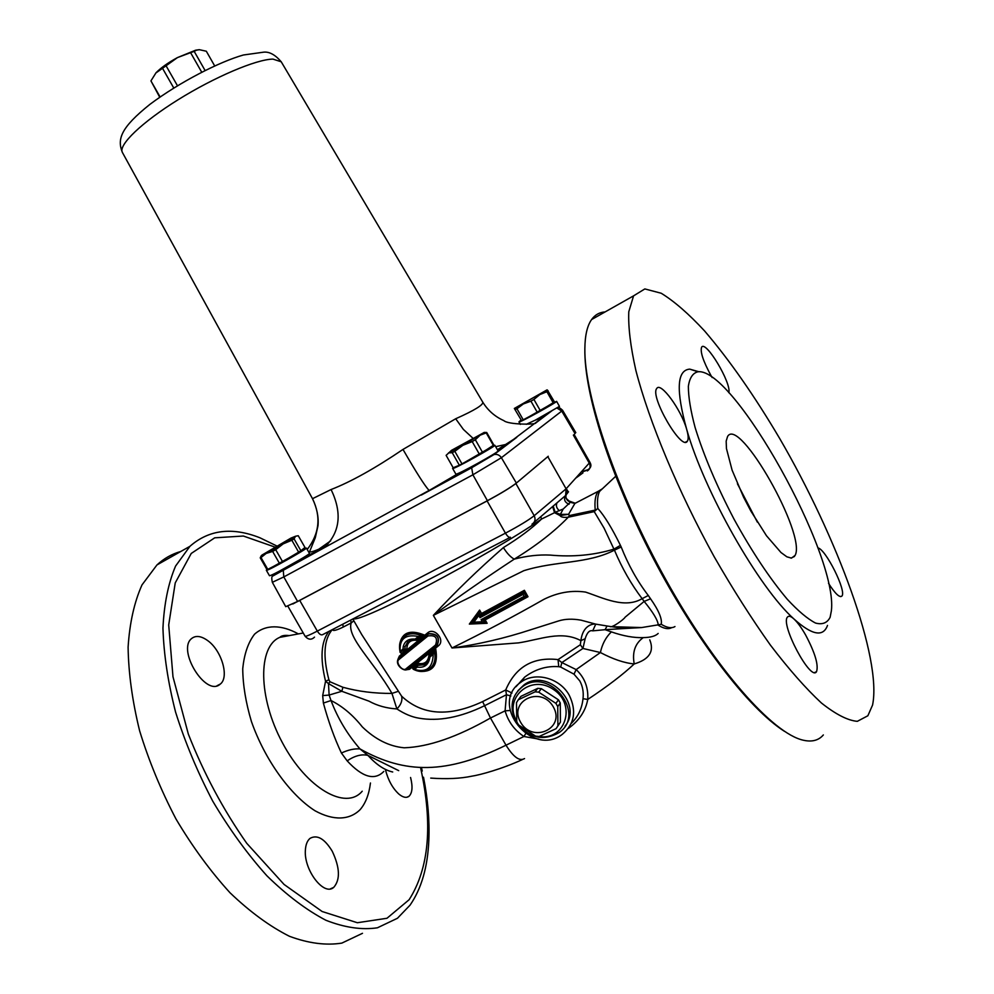<?xml version="1.0" encoding="UTF-8"?>
<svg xmlns="http://www.w3.org/2000/svg" width="994" height="994" viewBox="0 0 994 994"><rect width="100%" height="100%" fill="white"/><g stroke="black" fill="none" stroke-linecap="round" stroke-linejoin="round"><path stroke-width="1.49" d="M737.399 483.718L757.341 522.098M220.022 684.307C205.746 696.993 176.87 650.014 191.569 638.57C195.768 635.203 201.186 635.899 207.821 640.695C221.625 650.536 229.44 677.076 220.395 683.996L220.022 684.307M332.232 851.212C339.923 867.588 340.42 879.628 333.748 887.356C323.994 896.464 303.804 870.123 305.369 850.292C305.692 844.689 307.245 840.713 310.041 838.364C317.185 834.388 324.578 838.675 332.232 851.212M410.572 777.482C412.895 786.652 412.373 792.914 409.031 796.256C406.409 798.194 403.042 797.486 398.929 794.131C392.692 788.391 388.219 780.365 385.523 770.039M259.968 537.804L276.817 545.979L259.968 537.804C232.273 526.82 208.926 529.665 189.929 546.315L175.578 566.071C168.309 583.143 164.097 603.843 162.954 628.158C163.749 654.214 167.949 682.17 175.565 712.052C185.108 742.369 197.508 772.077 212.766 801.189C229.353 829.17 247.419 854.057 266.964 875.851C286.856 895.283 306.512 910.094 325.933 920.282C344.744 927.613 361.903 930.123 377.409 927.8L397.451 918.27L410.05 905.149C421.419 888.735 427.681 867.166 428.824 840.452C429.669 820.497 427.892 799.424 423.506 777.221M180.746 551.496C171.95 553.956 164.022 558.429 156.953 564.94L141.993 584.919C134.302 602.103 129.667 622.84 128.102 647.156C128.499 673.149 132.326 701.006 139.595 730.702C148.814 760.808 160.966 790.267 176.037 819.081C192.476 846.751 210.48 871.316 230.036 892.786C249.991 911.883 269.784 926.383 289.428 936.286C308.488 943.356 325.97 945.617 341.837 943.107L362.487 933.316M687.239 441.411C681.312 450.829 649.741 396.233 656.711 388.555C660.476 381.236 681.312 409.776 686.668 429.309C688.382 435.248 688.631 439.211 687.413 441.187L687.239 441.411M805.562 634.893C815.068 652.834 818.721 665.098 816.521 671.696C810.769 681.735 780.166 624.195 787.459 617.088C788.727 615.534 790.926 616.205 794.069 619.088C797.685 622.53 801.512 627.798 805.562 634.893M817.888 547.918C825.629 548.899 846.838 591.368 841.893 596.077C839.595 597.916 835.134 593.666 828.511 583.316M712.164 377.546L710.66 374.962C703.118 360.946 700.099 351.714 701.59 347.266C705.541 339.501 731.845 383.522 728.801 392.717M823.343 734.939C818.671 740.418 811.999 742.183 803.326 740.219C772.959 733.696 715.792 669.273 666.191 580.272C616.516 491.334 584.074 395.165 584.857 348.646C585.006 335.338 587.255 325.647 591.592 319.559C595.021 314.8 599.531 312.253 605.097 311.93M872.558 705.081C882.187 658.537 837.085 537.071 779.681 438.491C754.471 395.836 729.447 360.002 704.609 330.977C688.705 313.818 674.243 301.244 661.209 293.242L644.833 288.931L633.576 295.852L628.792 311.743C628.133 326.84 630.494 346.397 635.862 370.402C649.107 421.63 677.958 490.986 714.251 556.851C732.789 589.107 751.501 618.504 770.362 645.044C788.814 669.198 805.836 688.519 821.429 703.006C835.817 714.4 847.783 720.513 857.313 721.333L867.861 715.767L872.558 705.081M546.327 457.886L516.371 483.072C510.692 487.445 501.038 493.322 487.42 500.69L297.604 601.469L285.738 606.675L297.628 601.519L395.637 549.496L292.82 603.992M569.276 695.303C576.818 711.058 574.482 724.079 562.256 734.38C531.504 758.062 488.427 703.479 520.955 682.182C535.182 671.36 559.945 677.945 569.276 695.303M517.874 690.755L524.149 684.767C547.57 667.508 583.627 703.851 565.039 726.142M576.06 477.915L582.944 472.896L582.062 471.342M699.043 371.781L689.712 369.134C676.889 370.166 675.87 390.232 686.668 429.309C704.013 491.111 758.807 587.839 794.069 619.088C812.061 635.191 823.206 637.303 827.505 625.412M830.114 617.299L831.382 610.776C838.302 554.975 733.609 367.345 698.024 371.768C692.83 372.961 689.612 377.832 688.357 386.355C688.37 396.941 690.619 410.659 695.104 427.482C703.727 455.401 716.686 485.929 733.982 519.067C751.949 551.707 769.729 578.446 787.31 599.295C798.182 611.024 807.588 618.939 815.527 623.052C822.398 624.878 827.256 622.952 830.114 617.299M795.113 555.397C806.643 534.747 739.238 415.914 727.583 436.465L726.167 441.137L726.452 448.53L732.081 470.1L743.549 497.112L750.805 510.966L766.486 535.754L780.986 552.515L786.863 556.814L791.435 558.119L795.113 555.397M574.122 434.453L589.939 462.309L566.095 488.812L547.818 456.644M650.561 598.798L644.162 601.407C653.145 612.391 657.829 620.206 658.214 624.841L661.234 624.282C662.302 618.939 658.749 610.453 650.561 598.798L648.287 595.481C637.378 581.241 628.345 565.077 621.188 546.986L620.43 545.358C611.906 528 604.352 515.675 597.767 508.406L594.226 511.624L597.767 508.406C597.059 500.802 597.667 495.149 599.581 491.409L604.029 487.234M648.287 595.481L642.136 598.674L644.162 601.407L625.077 617.224C624.244 619.25 611.372 628.519 610.005 626.468L624.791 628.506L641.639 627.562L658.214 624.841M620.43 545.358L613.932 549.123L614.441 550.154C621.995 568.121 631.215 584.298 642.136 598.674C624.592 609.036 602.973 597.841 585.578 592.089C571.625 590.063 557.721 592.486 543.892 599.345C513.786 616.466 483.159 632.681 451.997 647.989L518.607 642.869C540.5 639.465 561.312 630.184 580.881 640.645L580.334 644.746L558.044 659.606C533.057 656.711 515.613 666.837 505.71 689.96L506.468 694.719L505.089 710.847C508.17 721.619 514.445 730.168 523.925 736.492L525.64 733.721M594.226 511.624L604.079 528.137L613.932 549.123C594.039 555.186 572.793 557.174 550.204 555.087C538.562 554.54 526.584 555.907 514.246 559.15C536.425 545.532 554.416 531.542 568.245 517.215L594.226 511.624M602.401 488.762L598.338 491.26C595.443 494.726 594.4 501.013 595.22 510.096L569.363 515.563L568.245 517.215C563.623 517.688 560.889 517.141 560.032 515.588L554.54 512.693L555.161 512.27L560.367 514.407L560.032 515.588L568.655 514.283L560.367 514.407L563.163 509.052L570.283 502.33L567.599 500.529M569.363 515.563L568.655 514.283M568.705 514.072L574.905 503.424L578.993 501.299M575.253 503.237L567.537 500.479M658.165 633.451C655.493 636.11 650.523 637.502 643.255 637.614C633.886 637.937 623.263 636.023 611.372 631.886L605.073 629.687L624.791 628.506M641.639 627.562L611.148 626.667M610.005 626.468L595.779 624.133L581.03 620.169C572.594 618.666 565.176 618.902 558.777 620.877L531.392 629.55C504.741 638.297 478.276 644.447 451.997 647.989L433.359 615.361L523.813 570.693C556.006 560.591 587.367 564.132 614.441 550.154L621.188 546.986M524.397 590.299L481.543 613.509L479.617 610.08L469.342 624.083L487.122 623.3L485.184 619.896L528 596.735L524.397 590.299L523.888 592.089L526.261 596.35L528 596.735M433.359 615.361C459.452 596.139 486.414 577.402 514.246 559.15C510.531 557.1 506.915 553.248 503.399 547.582C478.524 569.289 455.177 591.877 433.359 615.361L433.359 615.361M353.404 618.69C359.952 623.424 487.632 556.168 541.544 519.054L554.54 512.693L552.627 506.542M540.736 516.706L541.544 519.054C531.889 528.41 519.179 537.928 503.399 547.582M553.198 506.033L555.161 512.27L563.151 509.04M509.997 710.499L505.089 710.847L490.477 718.016L482.624 701.602C449.151 717.221 422.164 715.419 401.626 696.185L361.804 634.681L352.82 619.001M510.854 696.036L506.468 694.719L484.587 705.703C460.371 717.469 438.466 721.619 418.872 718.165C411.839 717.009 404.521 713.941 396.892 708.933C401.042 704.709 402.62 700.459 401.626 696.185M512.009 693.042L505.71 689.96L482.624 701.602M516.159 686.543L524.708 677.088C535.17 669.26 546.514 665.794 558.727 666.676L558.044 659.606L561.858 662.576L582.919 648.461L600.401 652.536C613.124 659.233 624.394 663.035 634.222 663.942C649.293 659.432 654.462 651.393 649.753 639.85M558.727 666.676L560.678 667.049L561.858 662.576L576.16 669.596L574.01 674.18L579.813 680.952C582.708 686.345 583.764 692.259 583.006 698.695L587.74 699.453C588.473 687.513 584.621 677.56 576.16 669.596L600.401 652.536C602.178 644.137 605.843 637.253 611.372 631.886M560.678 667.049L574.01 674.18M524.534 758.571L524.521 758.571C519.601 761.553 513.426 757.093 506.008 745.202L523.925 736.492L538.947 739.138M568.319 728.44C579.142 720.7 585.615 711.045 587.74 699.453C607.496 686.345 622.989 674.516 634.222 663.942C632.072 652.288 635.079 643.516 643.255 637.614M583.006 698.695C581.999 708.474 578.073 716.736 571.215 723.483M332.779 629.401C332.493 631.327 335.984 630.556 343.228 627.065L342.793 624.195M339.886 625.711L335.935 627.761M343.228 627.065L351.168 622.952L350.72 620.082M398.097 691.377L391.947 693.414C373.582 661.47 346.608 637.477 351.168 622.952L353.864 620.815M412.821 645.168L416.175 645.665M433.024 647.082L435.285 646.821M342.918 687.276L341.824 691.29L368.936 701.143C377.223 705.703 386.542 708.3 396.892 708.933L391.947 693.414C374.589 693.526 358.25 691.476 342.918 687.276L329.971 681.76L328.902 679.784C322.752 656.152 323.87 639.453 332.257 629.662M392.692 771.99L392.705 771.99C384.603 770.188 376.366 764.672 367.966 755.452M328.902 679.784L325.56 681.25L322.677 695.614L323.385 703.069C328.405 721.507 334.406 738.157 341.414 753.03L347.154 760.845C354.796 755.713 361.729 753.899 367.942 755.403L398.706 770.636M585.155 638.732C587.069 632.544 589.591 629.923 592.71 630.855L595.779 624.133C592.436 623.636 582.757 625.462 580.881 640.645L585.155 638.732L582.919 648.461L580.334 644.746M592.71 630.855L605.073 629.687L606.986 626.108M323.385 703.069L331.014 700.534C342.495 706.287 352.92 715.071 362.301 726.875C375.285 739.437 389.25 746.407 404.185 747.799C428.389 746.991 457.153 737.063 490.477 718.016L506.008 745.202C446.405 774.376 405.192 774.251 359.977 748.917C347.304 734.255 337.649 718.14 331.014 700.534L329.126 695.054L328.48 683.586L341.824 691.29L329.126 695.054L322.677 695.614M329.971 681.76L328.48 683.586L325.56 681.25C319.931 658.165 321.05 641.552 328.915 631.401M419.866 671.397C433.073 672.217 438.366 664.725 435.72 648.896L429.048 654.387C428.389 661.669 424.711 664.651 418.027 663.333L412.262 667.918L413.342 668.639M405.714 669.894L409.478 669.31L438.342 645.901C445.821 640.211 434.266 626.742 427.519 632.967L399.339 656.127L397.911 659.42M400.818 652.474L401.278 653.766L406.857 649.244C406.981 642.397 410.559 639.453 417.604 640.397L424.14 634.955C410.124 629.326 401.961 632.433 399.65 644.286M347.154 760.845C362.388 777.32 374.614 780.862 383.808 771.443M341.414 753.03C348.198 749.861 354.386 748.494 359.977 748.917L367.942 755.403M559.46 510.754C556.503 508.282 555.696 505.623 557.038 502.765M569.077 504.244C564.691 502.417 563.536 499.485 565.636 495.472L533.94 522.521M566.915 492.167L568.518 491.794L566.903 492.241M567.4 500.342L568.916 501.386M568.518 491.794L565.636 495.472L566.095 488.812L534.2 515.712C528.559 520.148 518.98 525.963 505.449 533.157C507.499 536.474 509.164 537.829 510.431 537.22M566.915 492.042L567.972 491.371M567.239 500.156L566.369 498.603M407.105 634.719L403.229 637.353L407.229 634.657C411.392 633.004 416.113 633.315 421.394 635.588L418.362 636.471L415.157 639.117C408.621 638.533 404.633 641.068 403.204 646.709L405.105 646.597L404.918 649.144L402.992 649.045L400.197 651.294L400.11 652.424L404.757 649.281M421.294 635.688C416.014 633.414 411.255 633.141 407.018 634.868L406.919 634.905C400.644 638.011 398.358 643.69 400.085 651.927M400.197 651.294C399.277 638.918 405.341 633.973 418.362 636.471M403.204 646.709L402.992 649.045M415.157 639.117L416.2 639.9L421.207 635.762M407.826 641.689L405.117 646.597L409.814 640.447L415.641 639.801M404.918 649.144L406.857 649.244M424.14 634.955L421.394 635.588M416.585 639.602L417.604 640.397M400.831 652.462L401.278 653.766M436.851 645.553C440.193 637.763 437.484 633.874 428.725 633.874L427.557 634.644L427.917 635.998C435.521 634.806 438.056 637.825 435.534 645.031L436.851 645.553M399.339 656.127L399.302 657.668L427.83 634.371L398.979 657.978L398.954 659.519L427.917 635.998M399.302 657.668L398.097 659.059M398.855 658.09L428.911 633.687L398.88 658.09C393.748 664.216 403.8 671.807 406.931 669.558L407.702 669.099L406.074 668.726C402.806 672.217 394.904 662.054 398.954 659.519M435.534 645.031L406.074 668.726M427.519 632.967L427.867 634.321L428.899 633.687C437.36 633.563 440.168 637.365 437.323 645.106M413.044 668.987L414.448 669.384L417.356 667.098L417.517 665.384L413.044 668.987M429.309 656.338L428.141 660.911L425.917 663.719L424.177 664.824L417.517 665.384M417.356 667.098C424.525 668.092 428.712 664.737 429.917 657.022L429.371 655.816L434.614 651.492C436.031 658.289 434.8 663.706 430.911 667.719M429.917 657.022L433.222 654.338L434.453 651.666L429.371 655.816M427.569 670.142L427.668 670.093C433.844 666.539 436.13 660.364 434.527 651.592L434.453 651.666M433.222 654.338C432.738 667.906 426.488 672.926 414.461 669.384M418.027 663.333L417.654 665.247M412.262 667.918L413.106 668.875M417.716 665.185L424.388 664.601L426.911 662.762L424.189 664.824C431.247 658.923 428.066 659.171 429.259 656.152M429.048 654.387L429.594 655.58M435.72 648.896L434.689 651.418M437.136 645.305L438.342 645.901M436.701 645.64L407.851 668.95L409.478 669.31M471.665 623.014L469.342 624.083M483.357 619.697L484.873 622.418L487.122 623.3M484.873 622.418L483.059 619.858L525.888 596.698L524.149 596.35L481.121 619.622L482.997 619.896M481.121 619.622L482.338 621.772L473.865 622.182L478.785 615.51L479.617 610.08M481.543 613.509L480.003 617.672L523.043 594.375L524.149 596.35M480.872 615.485L523.888 592.089M526.298 596.4L523.627 592.436L480.686 615.684M483.581 619.585L485.184 619.896M473.865 622.182L471.516 623.213L479.096 612.913L471.491 623.263M523.552 592.561L523.043 594.375M482.338 621.772L484.563 622.666M567.288 500.206L570.283 502.082L567.425 500.38M487.097 500.939L505.449 533.157L317.322 631.103C309.83 634.967 305.754 636.669 305.096 636.222C308.314 639.825 311.445 640.111 314.514 637.117M548.253 456.258L516.371 483.072L501.386 457.712C499.535 454.979 497.075 453.935 494.018 454.569L429.433 490.601L464.869 470.237M395.637 549.496L487.445 500.752C501.075 493.372 510.73 487.495 516.395 483.121M489.495 456.644L466.273 470.05M526.248 424.326L535.319 420.139L559.46 406.372M495.658 446.691L507.263 444.156L542.09 417.828L535.319 420.139M482.674 401.998L482.699 402.036C483.805 404.657 474.809 410.224 455.687 418.76L402.992 449.425C374.887 468.447 350.919 481.817 331.089 489.533L312.514 498.69C321.224 516.681 319.459 533.616 307.221 549.483M331.089 489.533C342.011 512.295 340.209 531.169 325.721 546.153L322.044 548.837L329.399 544.911L429.122 490.427C425.022 486.19 416.324 472.523 402.992 449.425M266.342 570.258L269.399 575.601C269.113 577.589 309.942 554.453 309.469 553.459L306.425 548.079C308.016 548.315 266.032 572.171 266.33 570.245L266.926 569.525M300.66 559.249L278.556 571.612M455.687 418.76L463.39 429.42L472.722 438.031M497.385 449.735L516.768 437.36M458.035 473.442L459.787 472.958M160.084 96.915L150.939 80.887L156.008 72.786C160.879 67.803 168.023 62.734 177.429 57.602L195.594 50.209L199.148 49.7M205.037 70.412L194.19 51.377L196.427 50.197L199.384 49.7L206.317 51.228L214.642 65.84M177.404 85.646L166.073 65.778L177.429 57.602L190.587 52.67L201.67 72.102M155.785 73.034L162.531 68.313L173.714 87.919M150.939 80.887L159.711 97.176M162.531 68.313L166.073 65.778M190.587 52.67L194.19 51.377M520.707 420.3L518.943 421.866C518.595 423.63 558.044 401.588 556.615 401.365L552.925 403.03M527.926 417.368L550.415 404.546M547.383 390.033L554.503 401.974L537.282 412.336L521.626 420.673L514.333 408.459L521.626 420.673M529.926 416.859L534.834 413.877M540.289 410.634L533.927 399.451L539.866 394.568L546.899 391.723L553.223 402.856M523.266 419.878L516.955 408.758L523.353 403.962L530.933 401.154L537.282 412.336M546.986 390.033L514.333 408.459L547.048 389.859M516.955 408.758L515.327 409.565M533.927 399.451L530.933 401.154M548.203 390.866L546.899 391.723M490.514 447.188L494.863 445.275C496.553 445.635 452.27 470.473 452.593 468.373L453.127 467.665M494.863 445.275L498.093 450.916C499.796 451.4 455.55 476.201 455.811 474.014L452.593 468.373M464.434 462.508L486.401 449.822M463.937 463.341L468.385 460.508M493.322 445.374L482.512 452.332L475.343 439.746L480.164 435.173L486.228 432.899L493.322 445.374L493.782 444.927L486.7 432.465L484.115 432.415M462.856 445.324L472.2 441.584L479.369 454.183L461.974 463.875L454.83 451.326L462.856 445.324L448.518 452.904L452.22 452.692L459.365 465.229L453.189 467.764L446.12 455.351L451.537 450.319L483.979 432.576L462.856 445.324M454.83 451.326L452.22 452.692M475.343 439.746L472.2 441.584M461.974 463.875L459.365 465.229M482.512 452.332L479.369 454.183M273.449 566.443L299.989 551.757M300.971 550.639L306.425 548.067M295.553 536.226L298.25 535.729L304.972 547.47L300.859 550.726L294.075 538.872L295.553 536.226L283.166 543.892L291.826 540.251L298.635 552.142L282.544 561.622L275.711 549.694L283.166 543.892L266.181 553.422L272.629 551.434L279.451 563.337L267.784 569.363L261 557.547L266.181 553.422L261.894 555.112L290.981 538.077L295.553 536.226M261.248 555.733L260.229 557.845L267.001 569.649L267.784 569.363M261 557.547L260.229 557.845L261.459 555.708M275.711 549.694L272.629 551.434M294.075 538.872L291.826 540.251M282.544 561.622L279.451 563.337M300.859 550.726L298.635 552.142M520.558 722.216C532.535 743.736 565.76 728.478 553.323 706.871C541.059 685.164 508.083 700.907 520.558 722.216M518.557 724.937L516.743 721.743L516.495 702.683L518.234 699.826L535.095 691.824L538.711 692.147L555.907 703.367L557.746 706.597L557.895 725.782L556.106 728.652L539.158 736.479L535.567 736.119L518.557 724.937M518.234 699.826L520.968 696.322L537.754 688.345L541.345 688.668L558.454 699.826L560.281 703.031L560.417 722.129L557.025 727.31M560.417 722.129L557.895 725.782M515.911 721.445C528.261 738.057 542.736 741.735 559.336 732.466C586.448 713.468 549.607 666.999 522.881 686.382C511.401 695.465 509.077 707.156 515.911 721.445M516.818 721.383C502.815 698.161 530.908 673.435 553.646 689.587C576.98 704.957 565.064 741.176 538.611 736.467M534.635 735.56L520.123 726.067M537.754 688.345L535.095 691.824M541.345 688.668L538.711 692.147M558.454 699.826L555.907 703.367M560.281 703.031L557.746 706.597M573.364 435.086L589.392 463.328C590.834 466.521 590.15 469.056 587.342 470.932C588.535 469.466 586.845 469.74 582.298 471.765C589.914 469.889 592.474 466.77 589.964 462.384M531.976 524.198C535.07 522.161 535.803 519.34 534.2 515.712L515.898 483.544M657.804 624.953C663.681 628.655 668.316 629.55 671.733 627.636M674.976 626.543C671.646 628.606 667.061 627.848 661.234 624.282M362.214 791.212C345.85 810.818 306.624 788.49 282.445 742.791C257.943 697.341 257.856 646.311 279.823 637.353L290.161 635.439M566.704 489.321L567.934 491.309M299.766 600.475L317.322 631.103C319.31 634.234 321.099 635.402 322.677 634.632L510.084 537.406M413.405 668.577L417.84 665.061M479.245 612.751L480.922 615.41M480.636 615.758L479.071 612.987M478.785 615.51L480.003 617.672M471.728 623.213L484.264 622.629M420.636 767.927C432.974 824.399 429.135 868.334 409.106 899.732L386.977 918.27L357.355 922.73L322.131 911.51L284.085 884.461L246.711 843.26C223.252 809.775 203.795 773.369 188.326 734.069L172.981 676.777L168.707 624.965L175.23 582.919L191.233 553.459L214.704 537.829L243.368 536.027L274.94 547.073M298.386 633.911C281.252 624.505 265.609 624.356 254.539 634.209C248.127 642.546 244.189 654.089 242.735 668.813C242.896 685.015 245.791 702.584 251.42 721.507C264.802 759.615 290.099 794.914 315.036 810.781C333.487 820.882 349.503 820.199 360.126 809.65C365.63 803.214 369.072 794.318 370.451 782.986M497.634 450.158L507.263 444.156L492.838 455.053M557.112 408.136L561.734 411.081L562.554 410.236L575.812 432.663M550.664 411.342L542.09 417.828M471.641 467.714L472.896 474.797L501.386 457.712L561.734 411.081L575.029 433.608M304.114 557.149L322.044 548.837L283.228 569.885C276.071 573.724 273.474 574.83 275.413 573.203L275.4 573.215M122.374 152.405C117.068 139.16 120.572 127.841 149.945 104.333C179.802 81.993 219.624 61.69 243.431 54.993L263.721 52.16C269.399 51.564 275.239 54.782 281.227 61.79L272.952 59.106C256.39 59.292 214.716 76.911 178.224 99.661C141.645 122.374 118.087 145.199 122.374 152.405L312.501 498.677C316.962 508.133 318.788 517.141 318.005 525.689L315.297 537.692L309.656 551.496C309.445 552.005 309.929 553.472 325.721 546.153M487.445 500.752L472.896 474.797L283.812 576.93L283.228 569.885M297.628 601.519L283.812 576.93L272.331 582.31C271.499 578.309 271.635 576.222 272.741 576.06L329.399 544.911M330.691 540.835L313.433 552.987M274.754 573.985L274.356 574.644M216.916 685.81L220.395 683.996M330.393 888.86L333.711 887.381M406.869 797.25L409.031 796.256M156.953 564.94L189.929 546.315M685.587 442.131L687.413 441.187M814.732 672.491L816.521 671.696M840.688 596.636L841.893 596.077M591.592 319.559L633.576 295.852M698.024 371.768L689.712 369.134M794.517 556.441L790.988 558.119M615.671 476.325L599.581 491.409L598.338 491.26L574.905 503.424L570.283 502.33M515.973 686.755L524.67 677.113L520.955 682.182M303.257 633.004L279.823 637.353C281.501 635.626 284.657 635.042 289.266 635.601M570.283 502.305C565.549 499.361 564.667 496.068 567.624 492.428M407.018 634.868C401.104 637.067 398.793 642.919 400.11 652.424M415.84 639.912L409.814 640.447M413.069 668.925L417.443 665.458M434.39 651.716L429.321 655.866M427.668 670.093C423.183 672.192 418.375 671.919 413.268 669.248M434.738 651.368L429.644 655.531M413.442 668.527L417.927 664.974M483.059 619.858L525.888 596.698M471.566 623.263L484.438 622.666M422.239 771.071L421.555 767.952M784.49 731.348C748.445 708.461 695.812 639.875 653.095 558.069C610.564 476.039 584 394.407 584.857 348.646M566.344 498.541L570.233 502.045M287.912 606.241L305.096 636.222M522.21 759.64C501.995 768.996 479.94 774.985 471.815 776.177C460.396 778.588 446.691 779.234 430.725 778.091M558.032 407.54C558.317 406.857 559.821 407.751 562.554 410.236M552.142 410.597L535.691 423.046C536.077 424.711 508.456 424.836 503.834 420.624C494.85 416.573 487.805 410.373 482.699 402.036L281.227 61.79M516.718 437.397L494.018 454.569L471.491 467.851L421.319 495.062L458.085 473.566M529.939 422.761L530.548 423.842M325.684 546.178L329.436 544.886M272.331 582.31L285.738 606.675M195.594 50.209L196.427 50.197M518.943 421.866L520.384 424.413M556.615 401.365L559.473 406.397M483.979 432.576L486.563 432.614M524.149 684.767L522.881 686.382"/></g></svg>
